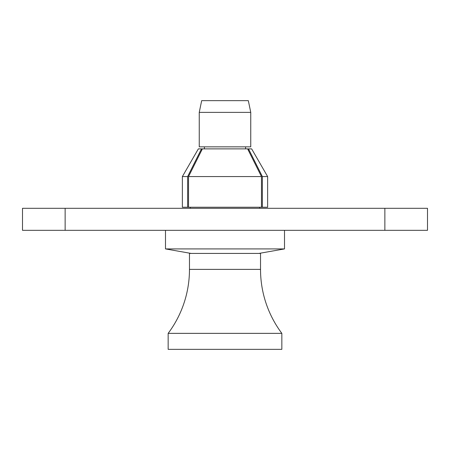 <?xml version="1.0" encoding="UTF-8"?>
<svg xmlns="http://www.w3.org/2000/svg" width="450" height="450" viewBox="0 0 450 450"><rect width="100%" height="100%" fill="white"/><g stroke="black" fill="none" stroke-linecap="round" stroke-linejoin="round"><path stroke-width="0.67" d="M384.868 230.327L384.868 208.305L427.5 208.305L427.5 230.327L22.5 230.327L22.5 208.305L65.132 208.305L65.132 230.327M384.868 208.305L65.132 208.305M189.472 269.381A106.667 106.667 0 0 1 168.159 333.354L281.841 333.354A106.667 106.667 0 0 1 260.528 269.381L260.528 253.423L189.472 253.423L189.472 269.381A106.667 106.667 0 0 1 168.159 333.354L168.159 349.341L281.841 349.341L281.841 333.354A106.667 106.667 0 0 1 260.528 269.381L189.472 269.381M168.159 349.341L168.159 333.354M201.673 100.659L248.327 100.659L250.757 112.382L199.243 112.382L201.673 100.659M199.243 112.382L199.243 146.841L250.757 146.841L250.757 112.382M245.604 148.882L245.604 146.841M204.396 148.882L204.396 146.841M259.639 208.305L259.639 207.236M190.361 208.305L190.361 207.236M191.07 253.423L165.493 248.912L284.507 248.912L284.507 230.327M165.493 248.912L165.493 230.327M258.93 253.423L284.507 248.912M248.507 150.654L248.507 148.882L262.356 176.569L267.632 176.569L251.646 148.882L201.493 148.882L187.644 176.569L187.644 207.236L261.467 207.236L261.467 176.569L247.618 148.882M187.644 207.236L182.368 207.236L182.368 176.569L187.644 176.569M202.382 148.882L188.533 176.569L261.467 176.569M188.533 176.569L188.533 207.236M182.368 176.569L198.354 148.882L201.493 148.882L201.493 150.654M262.356 176.569L262.356 207.236L267.632 207.236L267.632 176.569M262.356 207.236L261.467 207.236"/></g></svg>
